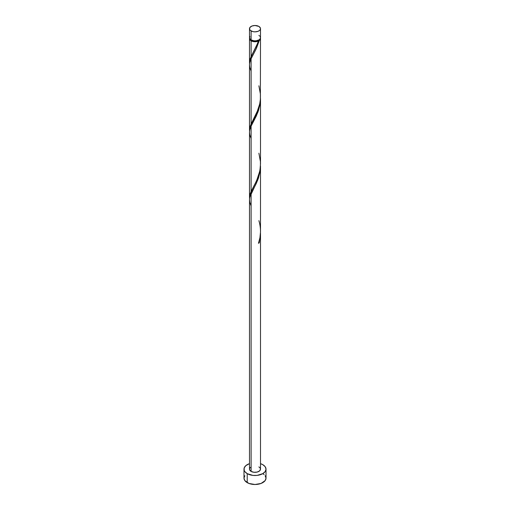 <?xml version="1.0" encoding="UTF-8"?>
<svg xmlns="http://www.w3.org/2000/svg" width="510" height="510" viewBox="0 0 510 510"><rect width="100%" height="100%" fill="white"/><g stroke="black" fill="none" stroke-linecap="round" stroke-linejoin="round"><path stroke-width="0.76" d="M249.913 36.452L249.6 38.288L251.105 39.914L251.105 30.925A5.502 3.181 180 0 1 249.498 28.681A5.502 3.181 180 0 1 252.896 25.742A5.502 3.181 180 0 1 258.895 26.431L255 25.5L251.94 26.035L249.913 27.463L249.6 29.299L250.423 30.447L252.896 31.614L255 31.856L258.06 31.32L259.577 30.447L260.4 29.299L260.4 28.056L258.895 26.431A5.502 3.181 180 0 1 260.502 28.681A5.502 3.181 180 0 1 257.104 31.614A5.502 3.181 180 0 1 251.105 30.925L251.105 39.914A5.502 3.181 0 0 0 257.104 40.602A5.502 3.181 0 0 0 260.502 37.67L260.087 36.452M250.142 39.123L250.882 40.156L251.494 40.59L251.494 40.118L251.494 40.59A4.953 2.862 0 0 0 258.506 40.59A4.953 2.862 0 0 0 259.839 39.187M244.826 475.709L243.99 478.144A11.01 6.356 0 0 0 247.216 482.638L247.216 473.65L252.852 475.39L257.148 475.39L262.784 473.65L265.174 471.584L266.01 469.155L265.174 466.72L262.784 464.661L260.502 463.647A11.01 6.356 180 0 1 262.784 464.661A11.01 6.356 180 0 1 266.01 469.155A11.01 6.356 180 0 1 259.214 475.027A11.01 6.356 180 0 1 247.216 473.65L247.216 482.638A11.01 6.356 0 0 0 259.214 484.015A11.01 6.356 0 0 0 266.01 478.144L265.174 475.709M260.502 233.656L259.265 242.837A5.502 3.181 180 0 1 258.487 243.289L259.915 237.781L260.495 232.024L260.502 166.05L260.087 171.475L258.43 178.168L256.224 183.6L251.105 193.583L251.105 471.399A5.502 3.181 0 0 0 257.104 472.088A5.502 3.181 0 0 0 260.502 469.155L259.577 470.921L257.104 472.088L253.929 472.273L251.105 471.399L251.105 193.583L249.804 197.198L249.498 199.761L249.498 469.155A5.502 3.181 0 0 0 251.105 471.399L249.6 469.774L249.6 468.537L250.423 467.389M258.506 242.849L259.265 242.837L260.502 233.293L260.502 469.155L260.087 467.938L258.895 466.905M251.105 205.938L249.804 202.323L249.498 199.665L249.849 197.007L257.811 179.883L260.196 170.71L260.502 166.05M257.773 42.999L258.487 41.029A5.502 3.181 180 0 1 251.105 40.813L251.105 56.591L257.773 42.999M249.53 131.051L249.747 127.882L251.105 124.013L251.105 58.746L256.026 49.183L259.265 40.577L260.227 39.557L260.451 38.116A5.502 3.181 180 0 1 260.502 38.569A5.502 3.181 180 0 1 259.265 40.577L256.409 48.367L251.105 58.746L251.105 124.013L258.06 109.656L259.66 104.193L260.368 99.597L260.502 38.569M250.161 39.187A4.953 2.862 0 0 0 251.494 40.59L254.031 41.374L255.969 41.374L259.265 40.577L258.506 40.59L259.858 39.123M260.502 163.908L260.502 98.634L260.087 104.053L258.43 110.746L256.224 116.178L251.105 126.168L251.105 191.428L256.071 181.77L258.493 175.848L259.96 170.11L260.502 163.908M249.53 198.473L249.747 195.304L251.105 191.428L251.105 126.168L257.811 112.461L260.196 103.288L260.502 98.628M249.53 63.629L249.747 60.467L251.105 56.591L251.105 40.813A5.502 3.181 180 0 1 249.498 38.569A5.502 3.181 180 0 1 249.549 38.116M249.498 130.197L249.498 64.923L249.804 62.354L251.105 58.746L249.849 62.163L249.498 64.827L249.804 67.479L251.105 71.1M249.498 197.612L249.498 132.339L249.804 129.776L251.105 126.168L249.849 129.585L249.498 132.243L249.804 134.901L251.105 138.516M253.368 52.186L256.817 45.313L258.506 40.59L258.487 41.029L256.721 41.584L252.769 41.469L249.913 39.78L249.6 37.944M247.216 473.65A11.01 6.356 180 0 1 243.99 469.155A11.01 6.356 180 0 1 249.498 463.647L245.845 465.624L244.201 467.912L244.201 470.392L244.826 471.584L247.216 473.65M243.99 469.155L243.99 478.144L244.826 480.573L248.886 483.429L255 484.5L261.114 483.429L265.174 480.573L266.01 478.144L266.01 469.155M264.154 474.612L262.784 473.65M249.498 28.681L249.498 37.67A5.502 3.181 0 0 0 251.105 39.914L253.929 40.787L256.071 40.787L258.895 39.914L260.087 38.881L260.502 37.67L260.502 28.681M259.577 35.904L258.895 35.419M258.647 242.785L259.265 242.837A5.502 3.181 180 0 1 258.487 243.289C261.012 235.811 261.145 228.27 258.895 220.645M253.094 52.689L250.2 58.848L249.549 63.852M258.895 85.807L260.431 94.235L260.406 99.087L259.73 103.868L256.817 112.729L250.2 126.27L249.549 131.274M258.895 153.23L260.431 161.657L260.406 166.509L259.73 171.284L256.817 180.151L250.2 193.685L249.549 198.69M249.498 62.775L249.498 38.569"/></g></svg>
